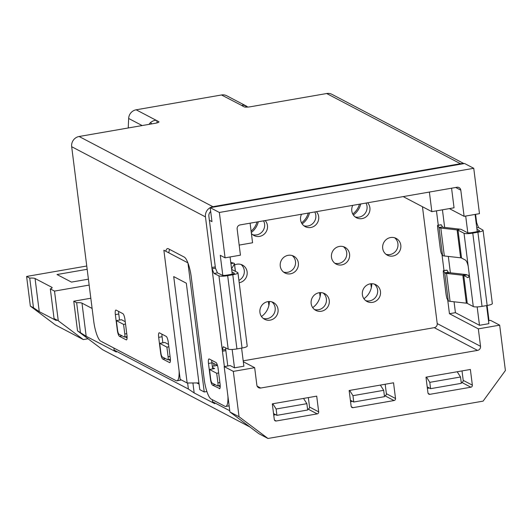 <?xml version="1.0" encoding="UTF-8"?>
<svg xmlns="http://www.w3.org/2000/svg" width="532" height="532" viewBox="0 0 532 532"><rect width="100%" height="100%" fill="white"/><g stroke="black" fill="none" stroke-linecap="round" stroke-linejoin="round"><path stroke-width="0.8" d="M363.921 298.738A17.875 17.031 117.7 0 0 371.802 283.729M312.703 307.629A17.875 17.031 117.7 0 0 320.577 292.62M261.478 316.52A17.875 17.031 117.7 0 0 269.358 301.511M353.341 214.995A17.875 17.031 117.7 0 0 360.743 203.969M251.277 232.504A17.875 17.031 117.7 0 0 258.299 221.751M302.123 223.892A17.875 17.031 117.7 0 0 309.524 212.86M206.895 391.512L204.241 391.971L187.929 262.868L163.869 250.246L180.175 379.349L187.158 383.007L198.921 382.927M209.375 220.268L211.969 221.625L210.207 207.666L464.602 163.51L473.746 168.305L479.478 213.665L464.11 216.331L460.805 190.163A3.578 3.405 117.7 0 0 456.948 187.271L240.112 224.91A3.578 3.405 117.7 0 0 237.139 228.993L240.444 255.161L225.083 257.827L220.268 255.3L222.802 275.363M217.475 365.424L211.842 362.465M232.158 349.444L234.486 367.831L230.15 365.557L224.178 366.595L233.322 371.389L254.662 367.685L256.863 385.135A3.578 3.405 117.7 0 0 260.72 388.028L477.556 350.389A3.578 3.405 117.7 0 0 480.529 346.305L478.328 328.862L499.668 325.158L505.4 370.518L483.096 401.135L267.968 438.474L258.825 433.68L229.904 411.954L224.178 366.595M210.207 207.666L219.35 212.468L225.083 257.827M187.158 383.007L173.711 276.587L186.326 283.204L199.773 389.623L204.241 391.971M472.356 385.168L470.368 369.467L425.979 377.175L427.961 392.875A1.789 1.702 -62.3 0 0 429.889 394.318L470.867 387.21L461.723 382.408A1.789 1.702 -62.3 0 0 463.212 380.367L472.356 385.168A1.789 1.702 -62.3 0 1 470.867 387.21M395.522 398.501L393.54 382.801L349.145 390.508L351.133 406.209A1.789 1.702 -62.3 0 0 353.062 407.658L394.032 400.543L384.889 395.748A1.789 1.702 -62.3 0 0 386.378 393.707L395.522 398.501A1.789 1.702 -62.3 0 1 394.032 400.543M318.688 411.841L316.706 396.141L272.317 403.848L274.299 419.548A1.789 1.702 -62.3 0 0 276.228 420.998L317.205 413.883L308.061 409.088A1.789 1.702 -62.3 0 0 309.544 407.047L318.688 411.841A1.789 1.702 -62.3 0 1 317.205 413.883M475.083 214.429L477.257 231.646M486.594 305.581L488.881 323.669L479.492 325.298L477.164 306.904M314.771 211.949A9.476 9.024 -62.3 0 1 313.747 222.482A9.476 9.024 -62.3 0 1 303.858 225.754M271.879 301.883A9.476 9.024 -62.3 0 1 273.495 303.566A9.476 9.024 -62.3 0 1 273.468 314.618A9.476 9.024 -62.3 0 1 263.22 318.389M240.976 264.457A9.476 9.024 -62.3 0 1 242.592 266.146A9.476 9.024 -62.3 0 1 238.908 280.371M263.553 220.84A9.476 9.024 -62.3 0 1 262.522 231.373A9.476 9.024 -62.3 0 1 252.64 234.645M292.201 255.566A9.476 9.024 -62.3 0 1 293.817 257.249A9.476 9.024 -62.3 0 1 293.79 268.301A9.476 9.024 -62.3 0 1 283.543 272.071M365.996 203.058A9.476 9.024 -62.3 0 1 364.965 213.591A9.476 9.024 -62.3 0 1 355.083 216.863M394.644 237.784A9.476 9.024 -62.3 0 1 396.26 239.467A9.476 9.024 -62.3 0 1 396.234 250.519A9.476 9.024 -62.3 0 1 385.979 254.289M323.104 292.992A9.476 9.024 -62.3 0 1 324.713 294.675A9.476 9.024 -62.3 0 1 324.693 305.727A9.476 9.024 -62.3 0 1 314.439 309.498M343.419 246.675A9.476 9.024 -62.3 0 1 345.035 248.358A9.476 9.024 -62.3 0 1 345.015 259.41A9.476 9.024 -62.3 0 1 334.761 263.18M374.322 284.101A9.476 9.024 -62.3 0 1 375.938 285.784A9.476 9.024 -62.3 0 1 375.911 296.836A9.476 9.024 -62.3 0 1 365.664 300.607M301.544 214.243A9.476 9.024 117.7 0 0 302.249 224.065A9.476 9.024 117.7 0 0 305.228 226.645A9.476 9.024 117.7 0 0 316.467 224.172A9.476 9.024 117.7 0 0 317.012 212.441A9.476 9.024 117.7 0 0 316.374 211.67M276.367 305.075A9.476 9.024 117.7 0 0 273.388 302.495A9.476 9.024 117.7 0 0 262.143 304.969A9.476 9.024 117.7 0 0 261.604 316.7A9.476 9.024 117.7 0 0 264.584 319.28A9.476 9.024 117.7 0 0 275.829 316.806A9.476 9.024 117.7 0 0 276.367 305.075M239.201 282.718A9.476 9.024 117.7 0 0 245.465 267.649A9.476 9.024 117.7 0 0 242.486 265.076A9.476 9.024 117.7 0 0 234.619 264.936M251.397 233.435A9.476 9.024 117.7 0 0 254.003 235.536A9.476 9.024 117.7 0 0 265.249 233.063A9.476 9.024 117.7 0 0 265.787 221.332A9.476 9.024 117.7 0 0 265.155 220.561M250.319 223.134A9.476 9.024 117.7 0 0 250.146 223.513M296.69 258.758A9.476 9.024 117.7 0 0 293.711 256.185A9.476 9.024 117.7 0 0 282.465 258.652A9.476 9.024 117.7 0 0 281.927 270.382A9.476 9.024 117.7 0 0 284.906 272.963A9.476 9.024 117.7 0 0 296.151 270.489A9.476 9.024 117.7 0 0 296.69 258.758M352.763 205.352A9.476 9.024 117.7 0 0 353.467 215.174A9.476 9.024 117.7 0 0 356.447 217.754A9.476 9.024 117.7 0 0 367.692 215.28A9.476 9.024 117.7 0 0 368.23 203.55A9.476 9.024 117.7 0 0 367.599 202.778M399.133 240.976A9.476 9.024 117.7 0 0 396.154 238.396A9.476 9.024 117.7 0 0 384.909 240.87A9.476 9.024 117.7 0 0 384.37 252.6A9.476 9.024 117.7 0 0 387.349 255.18A9.476 9.024 117.7 0 0 398.594 252.707A9.476 9.024 117.7 0 0 399.133 240.976M327.586 296.184A9.476 9.024 117.7 0 0 324.606 293.604A9.476 9.024 117.7 0 0 313.368 296.078A9.476 9.024 117.7 0 0 312.823 307.809A9.476 9.024 117.7 0 0 315.802 310.382A9.476 9.024 117.7 0 0 327.047 307.915A9.476 9.024 117.7 0 0 327.586 296.184M347.908 249.867A9.476 9.024 117.7 0 0 344.929 247.287A9.476 9.024 117.7 0 0 333.684 249.761A9.476 9.024 117.7 0 0 333.145 261.491A9.476 9.024 117.7 0 0 336.124 264.072A9.476 9.024 117.7 0 0 347.369 261.598A9.476 9.024 117.7 0 0 347.908 249.867M378.811 287.293A9.476 9.024 117.7 0 0 375.831 284.713A9.476 9.024 117.7 0 0 364.586 287.187A9.476 9.024 117.7 0 0 364.048 298.918A9.476 9.024 117.7 0 0 367.027 301.491A9.476 9.024 117.7 0 0 378.272 299.024A9.476 9.024 117.7 0 0 378.811 287.293M403.176 196.601L431.851 211.65L429.377 192.052M239.174 245.092L252.574 242.765L250.1 223.174M451.568 188.202L454.049 207.793L431.851 211.65M243.197 360.829L434.245 327.665A3.578 3.405 117.7 0 0 437.218 323.582L422.455 206.715M213.724 363.456L214.044 365.996M234.486 367.831L243.875 366.202L241.588 348.114M232.251 274.18L230.07 256.963M454.055 301.777L455.425 312.676L449.454 313.714L447.691 299.762M444.001 270.549L441.959 254.402M438.268 225.189L436.459 210.845M442.431 209.808L444.659 227.437M448.323 256.417L450.391 272.796M467.808 232.797L465.693 216.059M479.492 325.298L455.425 312.676M449.38 208.604L464.11 216.331M219.35 212.468L473.746 168.305M449.454 313.714L478.328 328.862M243.31 361.733L254.662 367.685M462.015 370.917L463.212 380.367M427.396 388.373L429.371 388.028M461.217 382.501L461.723 382.408M385.188 384.25L386.378 393.707M308.354 397.59L309.544 407.047M273.727 415.046L275.702 414.701M307.556 409.174L308.061 409.088M267.968 438.474L239.048 416.749L229.904 411.954M239.048 416.749L233.322 371.389M488.509 320.71L490.524 320.357L499.668 325.158M350.561 401.707L352.536 401.367M384.39 395.835L384.889 395.748M301.518 222.881A17.164 16.346 117.7 0 0 307.702 214.695A17.164 16.346 117.7 0 0 308.221 213.086M352.736 213.984A17.164 16.346 117.7 0 0 358.92 205.804A17.164 16.346 117.7 0 0 359.439 204.195M251.104 231.141A17.164 16.346 117.7 0 0 256.477 223.586A17.164 16.346 117.7 0 0 256.996 221.977M320.098 296.61L319.599 292.673M371.323 287.719L370.824 283.775M268.879 305.501L268.381 301.564M231.965 271.945L234.28 273.155A3.578 0.645 172.8 0 1 234.413 273.302A3.578 0.645 172.8 0 1 231.826 274.253L226.705 275.144A3.578 0.645 -7.2 0 1 222.343 275.243L217.448 272.869L215.453 268.168L212.055 268.773L214.05 273.475L217.448 272.869M231.646 269.392A5.36 0.964 -7.2 0 0 231.679 269.411L237.691 272.564A7.149 1.283 -7.2 0 1 237.957 272.856L247.214 346.126A7.149 1.283 -7.2 0 1 242.047 348.034L236.926 348.926A7.149 1.283 -7.2 0 1 228.201 349.118L223.307 346.744L222.316 350.009L222.436 351.24L225.847 350.648L225.714 347.915M231.586 268.926L234.413 263.885A8.938 1.603 -7.2 0 0 234.459 263.666A8.938 1.603 -7.2 0 0 233.581 263.107L230.755 262.382M437.756 225.349A5.36 0.406 -98 0 0 437.676 225.269A5.36 0.406 -98 0 0 437.889 229.678L440.09 247.127A5.36 0.406 -98 0 0 441.287 253.259L442.524 255.36A8.938 1.603 -7.2 0 0 444.34 255.972L440.815 228.055A8.938 1.603 172.8 0 1 439 227.45L437.756 225.349L441.287 224.85A5.36 0.406 -98 0 0 441.201 224.777L437.676 225.269M443.488 270.708A5.36 0.406 -98 0 0 443.402 270.628A5.36 0.406 -98 0 0 443.615 275.037L445.823 292.487A5.36 0.406 -98 0 0 447.013 298.618L448.257 300.72L444.732 272.81L443.488 270.708L447.02 270.209A5.36 0.406 -98 0 0 446.933 270.136L443.402 270.628M476.153 222.928L476.699 222.835L478.514 227.563L482.843 230.037A7.149 1.283 172.8 0 1 483.076 230.303L492.333 303.579A7.149 1.283 172.8 0 1 487.159 305.488L482.039 306.372A7.149 1.283 172.8 0 1 473.287 306.552L467.269 303.393A5.36 0.964 -7.2 0 0 466.358 303.173L450.065 301.331L446.541 273.415L449.347 272.677A5.36 0.964 172.8 0 1 448.263 272.311L447.02 270.209M476.951 229.212L479.412 230.615A3.578 0.645 172.8 0 1 479.525 230.755A3.578 0.645 172.8 0 1 476.945 231.706L471.818 232.597A3.578 0.645 172.8 0 1 467.442 232.684L461.43 229.525A8.938 1.603 -7.2 0 0 459.907 229.159L443.615 227.317A5.36 0.964 172.8 0 1 442.531 226.951L441.287 224.85M214.05 273.475L218.945 275.842A7.149 1.283 -7.2 0 0 227.669 275.649L232.79 274.758A7.149 1.283 -7.2 0 0 237.957 272.856M466.358 303.173L462.827 275.263L446.541 273.415A8.938 1.603 172.8 0 1 444.732 272.81L448.263 272.311M450.065 301.331A8.938 1.603 172.8 0 1 448.257 300.72M483.076 230.303A7.149 1.283 172.8 0 1 477.902 232.211L472.782 233.102A7.149 1.283 172.8 0 1 464.03 233.275L458.012 230.123L461.537 258.033A5.36 0.964 -7.2 0 0 460.626 257.814L444.34 255.972M449.347 272.677L465.633 274.525A8.938 1.603 172.8 0 1 467.156 274.884L468.965 275.835M440.815 228.055L457.101 229.904L459.907 229.159M465.633 274.525L462.827 275.263A5.36 0.964 172.8 0 1 463.744 275.483L467.156 274.884M458.012 230.123A5.36 0.964 -7.2 0 0 457.101 229.904L460.626 257.814M225.714 349.404L222.316 350.009L205.465 216.903L71.674 146.706L93.718 321.168A17.875 4.382 -99.8 0 0 100.734 341.138L176.045 380.653A17.875 4.382 -99.8 0 0 176.903 380.819A17.875 4.382 -99.8 0 0 179.091 370.751M461.537 258.033L465.38 260.048A8.938 2.195 -99.8 0 1 468.187 266.166L469.131 273.661A8.938 2.195 -99.8 0 1 468.014 277.578A8.938 2.195 -99.8 0 1 467.588 277.498L463.744 275.483L467.269 303.393M128.225 127.973L128.651 118.463A8.938 8.512 117.7 0 1 136.152 109.798L221.518 94.975A8.938 8.512 -62.3 0 1 226.772 95.787L246.11 105.935C243.031 104.95 241.734 104.917 242.213 105.835L244.135 106.846A5.36 0.964 -7.2 0 0 250.705 106.713L326.681 93.526A8.938 8.512 -62.3 0 1 331.935 94.33L463.977 163.617M215.453 268.168L208.877 216.311A5.36 5.107 117.7 0 1 210.685 211.483M176.903 380.819L180.315 380.227A17.875 4.382 -99.8 0 0 181.046 379.801M187.882 262.841A17.875 4.382 -99.8 0 0 184.252 257.089L168.371 248.75A17.875 4.382 -99.8 0 0 167.52 248.59A17.875 4.382 -99.8 0 0 165.785 251.25M169.602 249.402A17.875 4.382 -99.8 0 0 168.844 252.853M229.139 405.863L225.748 406.448A17.875 4.382 -99.8 0 1 224.896 406.288L211.177 399.086A17.875 4.382 -99.8 0 1 204.162 379.117L191.267 277.059A17.875 4.382 -99.8 0 0 187.949 263.021M225.748 406.448A17.875 4.382 -99.8 0 0 227.935 396.38M126.663 339.748L126.177 339.828A5.36 1.317 -99.8 0 0 126.436 339.882A5.36 1.317 -99.8 0 0 126.962 335.353L124.98 319.652A5.36 1.317 -99.8 0 0 122.872 313.661L116.136 310.123A5.36 1.317 -99.8 0 0 115.883 310.076A5.36 1.317 -99.8 0 0 115.351 314.598L118.769 314.006L119.534 320.065M158.669 337.328L160.651 353.029A5.36 1.317 -99.8 0 0 162.752 359.02L169.495 362.558A5.36 1.317 -99.8 0 0 169.748 362.605A5.36 1.317 -99.8 0 0 170.273 358.076L168.292 342.375A5.36 1.317 -99.8 0 0 166.184 336.384L159.447 332.852A5.36 1.317 -99.8 0 0 159.194 332.799A5.36 1.317 -99.8 0 0 158.669 337.328L162.08 336.736L162.845 342.788M219.304 388.692A5.36 1.317 -99.8 0 0 219.556 388.739A5.36 1.317 -99.8 0 0 220.082 384.21L218.1 368.51A5.36 1.317 -99.8 0 0 215.999 362.518L209.256 358.987A5.36 1.317 -99.8 0 0 209.003 358.934A5.36 1.317 -99.8 0 0 208.478 363.462L210.459 379.163A5.36 1.317 -99.8 0 0 212.567 385.155L219.782 388.606M126.177 339.828L119.441 336.297A5.36 1.317 -99.8 0 1 117.339 330.305L115.351 314.598M127.095 337.926L125.133 336.896M118.636 311.433A5.36 1.317 -99.8 0 0 118.769 314.006M211.756 360.297A5.36 1.317 -99.8 0 0 211.889 362.871L208.478 363.462M212.654 368.922L211.889 362.871M220.221 386.784L218.253 385.753M161.947 334.163A5.36 1.317 -99.8 0 0 162.08 336.736M170.413 360.649L168.445 359.619M227.782 365.969L225.847 350.648M224.371 366.561L211.856 267.496L215.267 266.904M149.14 124.342A8.938 8.512 -62.3 0 1 150.496 122.533C153.282 120.525 155.397 119.9 156.84 120.651L157.12 122.865M242.007 105.615L221.518 94.975M247.719 107.072A8.938 8.512 117.7 0 0 246.11 105.935L245.478 107.098M205.465 216.903A8.938 8.512 117.7 0 1 212.9 206.695L79.108 136.498A8.938 8.512 117.7 0 0 71.674 146.706M79.108 136.498L155.091 123.311A5.36 0.964 -7.2 0 0 158.968 121.881A5.36 0.964 -7.2 0 0 158.769 121.662L136.152 109.798M212.9 206.695L460.466 163.723A8.938 8.512 -62.3 0 1 463.359 163.723M476.699 222.835L476.499 221.558L475.994 221.645M487.099 305.494L489.014 320.623M475.588 214.343L476.499 221.558M273.541 413.57L276.926 415.346L276.128 409.008L272.81 403.761M303.539 398.428L306.858 403.668L307.662 410.006L276.926 415.346M306.858 403.668L276.128 409.008M430.594 388.666L461.324 383.333L460.526 376.995L429.789 382.335L430.594 388.666L427.209 386.89M457.207 371.748L460.526 376.995M426.471 377.088L429.789 382.335M353.76 402.006L384.49 396.673L383.692 390.335L352.962 395.668L353.76 402.006L350.375 400.23M380.373 385.088L383.692 390.335M349.637 390.422L352.962 395.668M90.819 298.239L73.762 301.198L77.512 330.857L102.57 349.684L249.967 427.023M88.033 338.764L83.318 339.582L55.408 324.939L30.344 306.113L26.6 276.454L86.749 266.013M89.157 285.086L54.51 291.097L58.261 320.756L83.318 339.582M88.412 279.167L71.461 282.106L57.024 274.532L87.162 269.298M124.441 337.015A3.578 0.878 80.2 0 0 124.794 333.996L123.584 324.4L116.362 320.616L117.579 330.212A3.578 0.878 80.2 0 0 118.982 334.202L124.275 336.982A3.578 0.878 80.2 0 0 124.441 337.015L127.075 336.557M167.76 359.738A3.578 0.878 80.2 0 0 168.105 356.726L166.895 347.13L159.68 343.339L160.89 352.935A3.578 0.878 80.2 0 0 162.293 356.932L167.587 359.705A3.578 0.878 80.2 0 0 167.76 359.738L170.393 359.286M217.568 385.873A3.578 0.878 80.2 0 0 217.921 382.86L216.704 373.264L209.488 369.474L210.699 379.07A3.578 0.878 80.2 0 0 212.102 383.067L217.395 385.84A3.578 0.878 80.2 0 0 217.568 385.873L220.201 385.421M123.584 324.4L125.539 324.061M116.362 320.616L121.489 319.725L125.239 321.694M166.895 347.13L168.85 346.791M159.68 343.339L164.8 342.448L168.551 344.417M217.442 365.404L212.321 366.295M212.474 367.466L214.609 368.583L209.488 369.474M216.704 373.264L218.659 372.925M199.074 384.117L196.833 382.94M73.762 301.198L76.648 302.715A8.938 1.603 172.8 0 1 81.988 303.134L86.177 336.277L116.348 352.038M116.023 351.665L114.127 350.076L188.388 389.038L194.167 392.942L214.748 403.675M86.177 336.277L77.512 330.857M214.429 403.303L212.534 401.707L229.751 410.737M92.109 308.44L81.988 303.134M76.648 302.715L80.399 332.374M113.875 348.034L114.127 350.076M187.623 383.007L188.388 389.038M212.275 399.665L212.534 401.707M26.6 276.454L29.726 278.096A8.938 1.603 172.8 0 1 35.065 278.515L39.255 311.659L56.279 320.523M54.51 291.097L50.314 288.896A8.938 1.603 172.8 0 0 52.136 287.659A8.938 1.603 172.8 0 0 51.804 287.293L35.065 278.515M29.726 278.096L33.476 307.755L30.344 306.113M58.261 320.756L54.058 318.555L50.314 288.896M55.953 320.151L54.058 318.555M39.255 311.659L33.476 307.755M455.698 187.483L460.805 190.163M480.529 346.305L437.218 323.582M434.245 327.665L477.556 350.389M260.72 388.028L257.156 386.159M428.107 393.387L429.889 394.318M274.445 420.061L276.228 420.998M353.062 407.658L351.28 406.727M233.581 263.107L230.921 263.666M234.413 263.885L235.35 271.34M442.524 255.36L439 227.45L442.531 226.951M232.79 274.758L242.047 348.034M236.926 348.926L227.669 275.649L226.705 275.144M218.945 275.842L228.201 349.118M468.386 277.358L467.588 277.498M473.287 306.552L469.131 273.661M468.187 266.166L464.03 233.275M142.164 125.552L128.651 118.463M482.039 306.372L472.782 233.102M119.441 336.297L122.087 335.832M215.207 384.696L212.567 385.155M165.399 358.561L162.752 359.02M169.495 362.558L169.974 362.472M150.496 122.533L151.826 123.876M487.159 305.488L477.902 232.211L476.945 231.706M158.829 122.141L158.769 121.662M476.778 227.862L478.514 227.563M460.466 163.723L326.681 93.526M124.794 333.996L126.749 333.657M168.105 356.726L170.06 356.387M217.921 382.86L219.869 382.521M192.91 382.967L194.167 392.942M51.804 287.293L51.903 288.091M234.459 263.666L235.437 271.38"/></g></svg>
